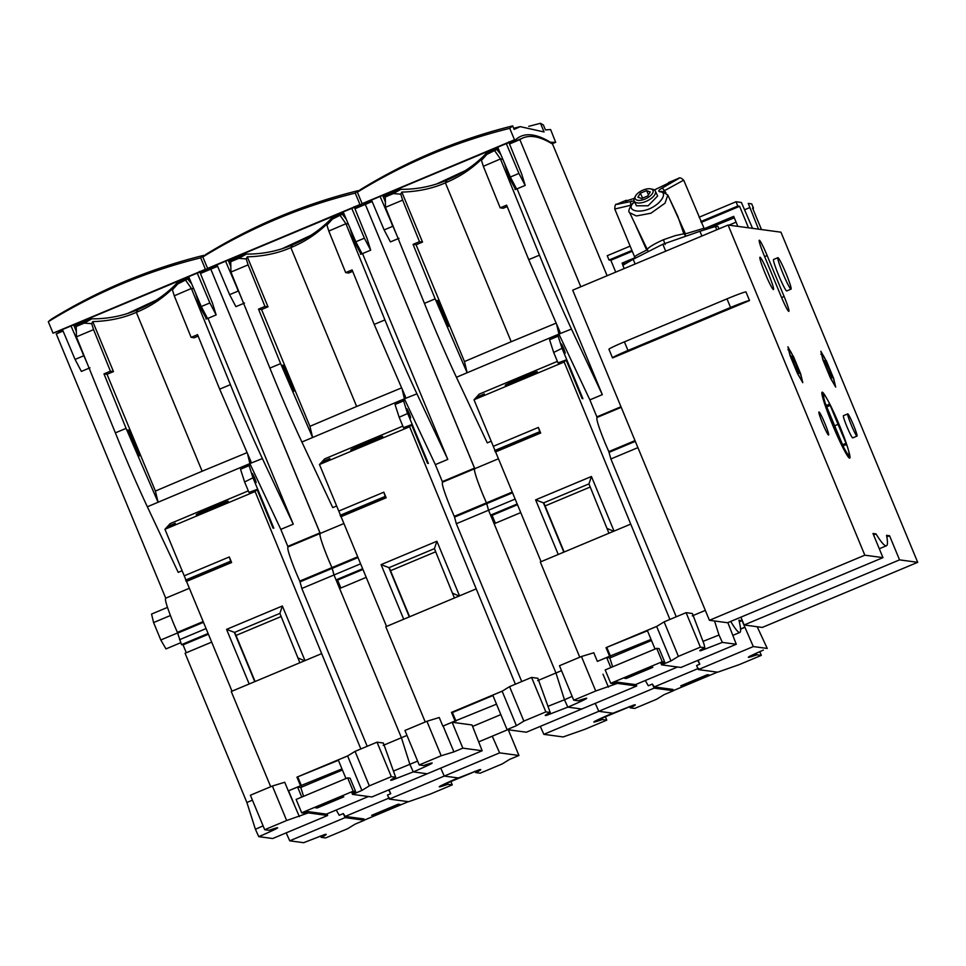 <?xml version="1.0" encoding="UTF-8"?>
<svg xmlns="http://www.w3.org/2000/svg" width="966" height="966" viewBox="0 0 966 966"><rect width="100%" height="100%" fill="white"/><g stroke="black" fill="none" stroke-linecap="round" stroke-linejoin="round"><path stroke-width="1.45" d="M517.064 188.829L602.313 394.647L589.864 399.864L597.109 417.493C595.998 418.604 598.654 427.105 605.078 442.983L608.797 451.605L635.012 440.617M563.77 348.605C565.979 354.679 565.653 354.631 562.792 348.472C560.582 342.399 560.908 342.447 563.77 348.605C565.979 354.679 565.653 354.631 562.792 348.472C560.582 342.399 560.908 342.447 563.77 348.605M474.837 468.776C473.569 469.573 476.202 478.061 482.746 494.242L486.466 502.863A28.026 2.343 -112.7 0 1 482.746 494.242A28.026 2.343 -112.7 0 1 474.596 468.764A28.026 2.343 -112.7 0 1 474.765 468.752L365.329 204.394L474.801 468.679M504.638 163.568L508.563 176.44L515.542 189.36M537.156 371.862C536.649 372.997 503.105 387.052 505.387 385.168C505.894 384.033 539.439 369.978 537.156 371.862L537.193 371.789M580.795 286.757L519.865 139.635A2598.129 217.145 -112.7 0 1 523.053 137.921A2598.129 217.145 -112.7 0 1 552.564 144.055L607.119 275.733M757.199 626.741L767.245 648.44L753.311 646.568L742.033 620.631L738.93 620.208A98.085 8.199 -112.7 0 1 739.859 632.44A98.085 8.199 -112.7 0 1 730.719 621.428M727.857 622.623L736.285 644.262L722.351 642.378L719.006 635.036L714.538 620.981M676.248 616.791L610.874 458.959L637.91 447.632M705.337 610.391L692.236 615.885M719.006 635.036L702.994 641.376M701.087 649.695L704.818 647.715L703.985 643.972L692.405 613.519L686.102 612.661L700.374 647.148L704.721 647.727C699.674 650.263 698.49 651.217 701.171 650.589L722.351 642.378M736.285 644.262L680.909 667.47L661.589 664.862L670.947 660.937L678.398 656.361L700.374 647.148M739.304 621.766L742.033 620.631M753.311 646.568L698.37 669.583L696.583 665.538L699.795 664.185L698.068 660.273M749.544 656.349L763.369 650.07C745.776 657.798 743.639 659.367 756.97 654.791L761.317 655.371L739.34 664.584L717.69 672.191L698.37 669.583M756.97 654.791L755.774 653.366M498.275 148.498L485.983 153.654L486.888 154.403L498.335 148.655M509.505 143.982L519.865 139.635M496.681 149.356L500.774 154.403M610.874 458.959L608.797 451.605M589.864 399.864L559.302 334.9L558.155 336.144L562.031 348.303L582.909 398.692L582.1 398.584L566.088 359.92L564.156 361.996L669.909 619.447M520.746 512.608L494.145 523.753L555.957 672.988L564.47 699.782L567.827 707.136L571.691 705.518C589.296 697.79 591.421 696.208 578.091 700.797L573.744 700.205L559.471 665.731L581.447 656.518L593.788 652.762L597.362 661.384L609.594 656.252L606.02 647.643L656.88 626.318L664.113 621.875L686.102 612.661M661.589 664.862L661.046 663.57L664.705 662.036L659.162 648.681L656.711 648.343L662.253 661.71L610.741 683.288L613.193 683.626L616.839 682.093L635.495 684.616L677.504 667.011L635.495 684.616M655.033 649.043L647.305 630.375L656.663 626.451L670.947 660.937M664.113 621.875L678.398 656.361M354.981 208.728L365.329 204.394A2598.129 217.145 -112.7 0 1 368.517 202.667L365.329 204.394L372.139 201.544M474.644 468.739L442.404 482.251M521.725 681.549L456.338 523.717L454.551 517.1L486.743 503.612L486.466 502.863L488.542 510.229L486.743 503.612L512.548 492.805M495.389 523.234L492.117 515.349L490.571 515.132L488.542 510.229L515.144 499.072M507.053 729.608L492.769 695.134L502.139 691.209L516.412 725.683L507.053 729.608L526.373 732.216L581.749 709.02L567.827 707.136L581.749 709.02L636.691 685.993L636.075 684.375M543.834 734.341L598.787 711.314L595.261 703.357L598.787 711.314L612.734 713.198L598.787 711.314L654.151 688.118L673.483 690.726L664.113 694.651L656.663 699.227L634.686 708.44L630.339 707.849C635.387 705.313 636.582 704.371 633.901 704.999L608.846 714.816C591.24 722.544 589.103 724.126 602.434 719.537L606.781 720.129L584.804 729.342L563.154 736.949L543.834 734.341L540.32 726.384M699.795 664.185L697.657 660.454M759.759 651.603L761.317 655.371M494.906 151.034L500.46 158.943L502.827 159.269M500.46 158.943L483.338 166.309L481.466 160.344L486.888 154.403M481.466 160.344L482.517 158.255C472.289 168.386 460.54 176.319 447.294 182.043L445.386 182.852L447.004 180.123C460.553 174.556 472.579 166.695 483.085 156.552L485.983 153.654M383.248 196.702L400.878 189.312L404.959 189.288C419.522 188.913 433.541 185.858 447.004 180.123M491.175 441.22L487.275 442.863L456.423 377.271L559.145 333.995L571.461 329.056L602.313 394.647M559.302 334.9L549.569 339.742L553.675 352.457L558.022 362.938L558.795 362.975M557.37 361.369L479.245 394.104L476.467 397.123L483.881 394.357L475.936 397.69L474.016 399.779L564.156 361.996M571.461 329.056C560.751 306.125 550.089 281.492 539.463 255.157L500.509 159.112M630.46 524.224L540.32 561.995L579.769 657.218M541.081 561.681L495.606 451.895L540.67 433.01L538.364 427.443L493.3 446.328L474.016 399.779M614.05 531.107L591.433 476.492L535.623 499.869L558.251 554.484M566.088 359.92L558.662 362.673M562.031 348.303L553.675 352.457M664.705 662.036L662.253 661.71M606.02 647.643L647.474 630.786M652.847 667.337L626.234 678.482L624.434 678.241L651.048 667.095L652.847 667.337M629.24 706.581L630.339 707.849M645.312 680.499L648.283 685.775L652.364 684.061L654.151 688.118M573.744 700.205L595.732 690.992L617.371 683.385L636.691 685.993M572.15 696.365L564.47 699.782L555.957 672.988L488.542 510.229L456.338 523.717M561.512 670.658L537.7 680.632M492.117 515.349L517.486 504.711M490.571 515.132L517.184 503.986M383.309 196.859L388.513 194.685L385.289 196.979L393.307 193.611L400.878 189.312M652.364 684.061L654.284 686.911L698.503 668.387M654.284 686.911L672.94 689.434L673.483 690.726M673.423 690.581L717.4 672.155M680.716 685.836L707.329 674.691L709.129 674.932L682.515 686.077L680.716 685.836M507.21 206.591L503.238 208.258L500.195 207.847L483.338 166.309M500.195 207.847L506.631 205.154L528.728 259.649L539.463 255.157M393.307 193.611L400.769 194.154L401.82 192.065L404.295 192.017C419.534 191.292 433.227 188.237 445.386 182.852L511.195 341.723L555.921 323.224M495.606 451.895L493.3 446.328M476.588 397.412L484.304 393.899M528.728 259.649L560.026 332.05L559.145 333.995M556.839 325.24L559.012 334.272M401.82 192.065L422.528 242.08L416.092 244.772L413.05 244.362L435.159 298.856L467.146 372.767L464.465 361.562L511.195 341.723M435.159 298.856L424.424 303.36C435.038 329.696 445.712 354.329 456.423 377.271M385.289 196.979L385.47 207.316L424.424 303.36M609.594 656.252L651.048 639.407M651.495 640.506L609.836 657.955L606.66 657.532L597.362 661.384M608.435 687.128L603.001 674.22M581.447 656.518L595.732 690.992M606.962 647.763L610.524 656.385M564.156 552.009L543.858 503.008L535.623 499.869M590.25 487.009L545.078 505.942M608.942 533.244L588.958 483.894L543.46 502.96L563.83 552.141M538.364 427.443L539.704 431.693L494.628 450.579M540.67 433.01L539.704 431.693M495.16 451.834L540.223 432.949M591.433 476.492L588.958 483.894M613.627 531.276L607.481 528.607M610.741 683.288L605.199 669.933L656.711 648.343M609.836 657.955L612.625 666.818M617.371 683.385L616.839 682.093M626.234 678.482L625.883 677.637M606.66 657.532L610.826 667.578M385.47 207.316L402.641 200.131L400.769 194.154M682.515 686.077L682.165 685.232M416.092 244.772L464.465 361.562M422.528 242.08L419.486 241.669L402.641 200.131M447.391 325.639L437.018 300.438L438.117 301.199L448.296 325.759L447.729 326.303L447.391 325.639M437.224 301.078L437.018 300.438M447.584 326.061L448.49 326.399M413.05 244.362L419.486 241.669M217.036 264.938L207.581 268.403L202.836 256.944L205.77 254.493C253.321 225.295 304.121 204.019 358.145 190.64L358.398 191.22M362.093 203.609A2598.142 217.145 67.3 0 0 360.861 204.671L359.968 204.55L355.222 193.091L358.145 190.64M202.836 256.944C250.411 227.747 301.199 206.47 355.222 193.091M359.968 204.55L207.581 268.403M343.232 212.061L216.976 264.805L229.606 294.666L235.897 306.657L244.483 303.058M360.861 204.671L343.171 211.916L355.802 241.778L362.081 253.768L370.678 250.17L364.387 238.191L355.802 241.778M361.996 205.408L359.231 205.36M241.983 299.303L225.561 261.206M351.769 208.318L364.387 238.191M242.804 254.143L245.557 254.396M282.084 248.745L310.726 235.402M354.136 206.664L367.068 238.554L370.678 250.17M237.986 290.597L233.869 279.295M230.814 266.652L228.218 260.252M232.782 258.345L233.277 259.54M831.859 377.803A9.346 0.785 -112.7 0 1 831.823 377.791A9.346 0.785 -112.7 0 1 827.572 369.483A9.346 0.785 -112.7 0 1 824.626 360.62A9.346 0.785 -112.7 0 1 824.722 360.56A9.346 0.785 -112.7 0 1 829.19 369.302A9.346 0.785 -112.7 0 1 831.859 377.803M834.238 384.565L834.805 384.045A16.543 1.377 67.3 0 0 833.103 377.778L831.545 373.576A16.543 1.377 67.3 0 0 826.884 362.564L825.036 358.724A16.543 1.377 67.3 0 0 822.078 353.967L820.846 354.208M829.287 375.291L831.678 380.145M829.697 375.81A16.543 1.377 67.3 0 1 825.024 364.798L823.479 360.584A16.543 1.377 67.3 0 1 821.776 354.329L822.078 353.967M831.545 379.65A16.543 1.377 67.3 0 0 834.503 384.408M822.875 359.63L823.479 360.584M362.528 253.587L447.789 459.405L435.34 464.622L442.573 482.251C441.474 483.362 444.131 491.851 450.554 507.73L454.262 516.363L512.246 492.068M409.246 413.351C411.444 419.425 411.118 419.389 408.256 413.219C406.046 407.157 406.384 407.193 409.246 413.351C411.444 419.425 411.118 419.389 408.256 413.219C406.046 407.157 406.384 407.193 409.246 413.351M320.301 533.534C319.034 534.331 321.678 542.82 328.211 559L331.93 567.622A28.026 2.343 -112.7 0 1 328.211 559A28.026 2.343 -112.7 0 1 320.072 533.51A28.026 2.343 -112.7 0 1 320.229 533.51L210.793 269.152L320.265 533.425M350.115 228.326L354.027 241.198L361.006 254.118M382.621 436.608C382.125 437.755 348.569 451.81 350.863 449.927C351.358 448.792 384.903 434.724 382.621 436.608L382.657 436.547M452.124 722.278L462.835 748.143L482.167 750.751L472.024 724.971L452.124 722.278L442.826 726.13L455.058 721.01L451.484 712.389L502.344 691.076L509.577 686.633L531.566 677.42L537.869 678.277L550.197 712.485C545.138 715.021 543.955 715.963 546.635 715.335L567.827 707.136L564.47 699.782L548.459 706.122M546.551 714.454L550.282 712.473L545.85 711.894L523.862 721.107L516.412 725.683M455.058 721.01L496.512 704.166M500.835 714.611L472.628 726.432M602.434 719.537L601.25 718.112M343.739 213.257L331.447 218.413L332.352 219.149L343.811 213.414M342.145 214.114L346.239 219.161M454.551 517.1L454.262 516.363M435.34 464.622L404.766 399.658L403.631 400.89L407.507 413.593L399.151 417.215L403.486 427.697L404.259 427.721M407.495 413.05L428.373 463.439L427.564 463.33L411.552 424.666L409.62 426.755L515.373 684.206M531.566 677.42L545.85 711.894M509.577 686.633L523.862 721.107M456 721.143L452.426 712.522L492.938 695.544M451.484 712.389L452.426 712.522M366.223 577.354L339.609 588.511L401.421 737.734L409.946 764.541L413.291 771.894L417.155 770.264C434.76 762.536 436.898 760.967 423.567 765.543L419.22 764.963L404.935 730.477L426.912 721.276L439.252 717.521L442.826 726.13M475.936 588.982L385.784 626.753L425.233 721.976M448.465 738.978L443.116 726.058L453.911 751.886L462.835 748.143M200.445 273.487L210.793 269.152A2598.129 217.145 -112.7 0 1 213.981 267.425L210.793 269.152L217.604 266.29M320.108 533.498L287.88 547.01M367.189 746.295L301.815 588.463L300.015 581.858L332.207 568.358L331.93 567.622L334.007 574.975L332.207 568.358L358.012 557.551M340.853 587.992L337.581 580.095L336.035 579.89L334.007 574.975L360.608 563.83M211.687 642.112L185.074 653.258L246.885 802.492L255.41 829.287L258.755 836.641L262.631 835.022C280.225 827.294 282.362 825.713 269.031 830.301L264.684 829.709L250.399 795.235L272.376 786.022L284.728 782.267L288.291 790.888L300.523 785.769L296.948 777.147L347.82 755.835L355.053 751.379L377.03 742.178L383.345 743.023L395.662 777.244C390.602 779.767 389.419 780.721 392.099 780.093L413.291 771.894L427.214 773.766L413.291 771.894L409.946 764.541L401.421 737.734L334.007 574.975L301.815 588.463M389.008 789.79L390.735 793.702L387.511 795.042L389.31 799.099L444.251 776.072L440.725 768.115L444.251 776.072L458.198 777.944L444.251 776.072L499.627 752.864L492.249 736.189M508.297 729.777L518.947 755.472L499.627 752.864M605.223 716.361L606.781 720.129M340.382 215.792L345.925 223.701L348.291 224.015M345.925 223.701L328.802 231.067L326.931 225.102L332.352 219.149M326.931 225.102L327.981 223.001C317.754 233.144 306.017 241.077 292.758 246.801L290.851 247.598L292.481 244.881C306.017 239.302 318.043 231.454 328.561 221.311L331.447 218.413M228.713 261.46L246.342 254.07L250.436 254.046C264.998 253.672 279.005 250.617 292.481 244.881M336.651 505.979L332.739 507.609L301.887 442.017L404.609 398.741L416.926 393.814L447.789 459.405M404.766 399.658L396.193 403.245L395.034 404.5L399.151 417.215M402.834 426.115L324.709 458.862L321.932 461.869L329.877 458.548L321.4 462.436L319.48 464.525L409.62 426.755M416.926 393.814C406.215 370.872 395.553 346.239 384.927 319.903L345.973 223.871M386.545 626.427L341.07 516.653L386.146 497.768L383.84 492.189L338.764 511.074L319.48 464.525M459.514 595.853L436.898 541.238L381.087 564.627L403.716 619.242M411.552 424.666L404.138 427.419M426.912 721.276L441.196 755.75L453.911 751.886M341.07 516.653L338.764 511.074M419.22 764.963L441.196 755.75M482.167 750.751L371.838 796.974L352.518 794.366L361.888 790.442L369.326 785.865L391.315 776.652L395.758 777.219L392.027 779.2M474.704 771.327L475.803 772.607C480.863 770.071 482.046 769.117 479.365 769.745L454.31 779.574C436.704 787.302 434.579 788.872 447.898 784.295L452.257 784.875L430.268 794.088L408.63 801.708L389.31 799.099M518.947 755.472L509.589 759.397L502.139 763.973L480.15 773.186L475.803 772.607M417.626 761.111L393.923 770.88M406.976 735.416L383.164 745.39M337.581 580.095L362.95 569.469M336.035 579.89L362.648 568.745M228.773 261.617L233.977 259.431L230.753 261.726L238.783 258.369L246.342 254.07M352.675 271.349L348.702 273.016L345.659 272.605L328.802 231.067M345.659 272.605L352.095 269.912L374.204 324.407L384.927 319.903M238.783 258.369L246.233 258.912L247.284 256.823L249.759 256.763C264.998 256.05 278.703 252.995 290.851 247.598L356.659 406.481L401.385 387.982M374.204 324.407L405.491 396.809L404.609 398.741M402.315 389.998L404.476 399.03M247.284 256.823L268.005 306.826L261.557 309.531L258.514 309.12L280.623 363.614L312.622 437.526L309.929 426.32L356.659 406.481M280.623 363.614L269.888 368.106C280.514 394.442 291.177 419.087 301.887 442.017M230.753 261.726L230.934 272.074L269.888 368.106M409.62 616.767L389.322 567.766L381.087 564.627M435.714 551.767L390.542 570.689M454.406 598.002L434.422 548.64L388.924 567.706L409.294 616.9M383.84 492.189L385.168 496.439L340.104 515.325M386.146 497.768L385.168 496.439M340.624 516.593L385.7 497.707M436.898 541.238L434.422 548.64M459.091 596.034L452.945 593.353M230.934 272.074L248.105 264.877L246.233 258.912M261.557 309.531L309.929 426.32M268.005 306.826L264.962 306.415L248.105 264.877M292.867 390.397L282.483 365.196L283.581 365.957L293.761 390.518L293.966 391.158L292.867 390.397M282.688 365.836L282.483 365.196M293.048 390.819L293.966 391.158M258.514 309.12L264.962 306.415M636.256 347.989A19.851 0.966 -22.5 0 1 642.305 345.393A19.851 0.966 -22.5 0 1 648.584 342.821L713.524 315.616A19.851 0.966 -22.5 0 1 719.573 313.02A19.851 0.966 -22.5 0 1 725.852 310.448L749.519 300.535A18.68 0.918 157.5 0 0 730.562 307.478L627.972 350.477A18.68 0.918 157.5 0 0 612.504 357.867A18.68 0.918 157.5 0 0 612.589 357.903L636.256 347.989M851.203 424.835A12.027 1.002 -112.7 0 1 847.713 413.895A12.027 1.002 -112.7 0 1 853.509 425.137A12.027 1.002 -112.7 0 1 857.011 436.077A12.027 1.002 -112.7 0 1 851.203 424.835M857.011 436.077L852.712 437.876A12.027 1.002 -112.7 0 1 846.916 426.634A12.027 1.002 -112.7 0 1 843.415 415.694L847.713 413.895M824.976 423.663A12.498 1.038 -112.7 0 1 828.611 435.026A12.498 1.038 -112.7 0 1 822.585 423.35A12.498 1.038 -112.7 0 1 818.951 411.987A12.498 1.038 -112.7 0 1 824.976 423.663M848.486 450.361A35.73 2.983 -112.7 0 1 849.73 458.101A35.73 2.983 -112.7 0 1 832.499 424.678A35.73 2.983 -112.7 0 1 822.114 392.196A35.73 2.983 -112.7 0 1 826.751 398.499M791.045 289.136L786.747 290.935A17.05 1.425 -112.7 0 1 778.524 274.984A17.05 1.425 -112.7 0 1 773.573 259.48L777.872 257.68A17.05 1.425 -112.7 0 1 786.095 273.632A17.05 1.425 -112.7 0 1 791.045 289.136A17.05 1.425 -112.7 0 1 782.822 273.185A17.05 1.425 -112.7 0 1 777.872 257.68M768.405 273.62A17.509 1.461 -112.7 0 1 773.488 289.546A17.509 1.461 -112.7 0 1 765.036 273.161A17.509 1.461 -112.7 0 1 759.952 257.234A17.509 1.461 -112.7 0 1 768.405 273.62M719.042 228.833L717.774 226.273L714.562 226.829M823.889 394.889A32.59 2.729 -112.7 0 1 824.022 394.925A32.59 2.729 -112.7 0 1 838.862 423.917A32.59 2.729 -112.7 0 1 849.114 454.817A32.59 2.729 -112.7 0 1 848.812 455.034A32.59 2.729 -112.7 0 1 833.223 424.545A32.59 2.729 -112.7 0 1 823.889 394.889M678.12 178.565C679.509 177.237 681.392 177.829 683.771 180.34L683.626 180.219M703.671 228.374L685.462 233.844L668.472 196.448M683.578 180.219L664.427 190.725L665.912 192.765M665.151 244.543L663.437 239.725L675.222 235.644L683.843 233.772L677.746 216.13L667.808 195.047L665.019 203.186L650.939 213.208L636.377 215.949L629.675 212.725L647.788 250.556M677.746 216.13L677.178 214.935M650.686 188.877L652.654 189.3A11.677 5.361 154.8 0 1 655.346 191.087L657.653 195.989L648.15 205.782L636.449 205.782L634.215 201.049A11.677 5.361 154.8 0 1 634.553 197.825L635.483 196.038A9.805 4.504 154.8 0 1 643.006 190.121A9.805 4.504 154.8 0 1 650.686 188.877A9.805 4.504 154.8 0 1 652.605 193.188A9.805 4.504 154.8 0 1 645.155 199.008A9.805 4.504 154.8 0 1 635.483 196.038M679.026 178.324L661.758 188.298C658.498 190.242 657.931 191.413 660.08 191.811C667.506 191.98 662.35 203.246 649.237 208.922C636.413 214.09 626.306 209.248 633.467 202.957L634.445 201.508M678.096 178.541L668.87 182.417A116.765 9.757 67.3 0 0 668.218 183.262L654.344 189.964M634.312 198.356L625.292 201.242A116.765 9.757 -112.7 0 1 625.944 200.397A116.765 9.757 -112.7 0 1 626.439 200.348A116.765 9.757 -112.7 0 1 627.345 200.723M634.131 200.843L616.791 204.394M655.346 191.087A11.677 5.361 154.8 0 1 646.061 201.363A11.677 5.361 154.8 0 1 634.215 201.049M646.532 190.616L650.275 191.968L647.812 195.917L641.617 198.513L637.874 197.161L640.337 193.212L646.532 190.616L648.5 194.806M640.337 193.212L642.632 198.09M663.026 191.546L664.427 190.725A3.502 1.461 -119.5 0 0 661.758 188.298M660.08 191.811A3.502 2.934 -85.9 0 1 661.698 191.365L667.796 195.023M631.281 201.073A3.502 1.968 74.7 0 0 630.798 204.828L631.39 204.575M632.585 203.331L632.392 203.5A3.502 2.608 45.6 0 1 632.392 203.5A3.502 2.608 45.6 0 1 633.467 202.957M834.733 425.765L838.053 424.376L846.047 443.285L842.618 444.734M846.047 443.285A30.381 2.536 -112.7 0 1 846.627 445.072L844.658 444.807L843.378 446.195A30.381 2.536 -112.7 0 1 842.497 444.517L826.654 406.638A30.381 2.536 -112.7 0 1 826.075 404.863L828.055 405.128L829.323 403.74A30.381 2.536 -112.7 0 1 830.205 405.418L826.751 406.867M634.819 257.041C633.805 256.751 637.765 254.432 646.677 250.097L635.99 226.129M630.87 205.239L614.919 208.982M683.843 233.772L684.894 235.004L685.462 233.844M830.205 405.418L838.053 424.376M843.004 445.495L844.658 444.807M826.389 405.829L828.055 405.128M663.437 239.725C654.876 243.589 649.563 246.68 647.486 249.011M684.894 235.004L686.077 236.127M635.121 263.996L633.165 259.274L662.821 244.229L699.939 231.297L701.896 236.018M716.772 229.787L715.395 226.467L699.939 231.297M633.165 259.274L622.828 265.3L624.181 268.584M662.821 244.229L665.707 251.184M630.146 246.125L607.24 255.712L609.027 260.023L631.933 250.436M734.293 217.833L705.76 229.316M630.943 260.409L627.175 262.438M736.092 222.156L728.932 225.163M713.246 226.998L712.956 226.298M752.538 228.35L741.405 202.486L736.02 201.749L737.807 206.06L700.857 221.552M736.02 201.749L699.07 217.241M752.743 208.499L753.492 208.185L751.705 203.874L748.264 203.415L758.515 229.159M749.519 300.535L745.957 291.913A18.68 0.918 157.5 0 0 726.987 298.856L624.398 341.855A18.68 0.918 157.5 0 0 608.93 349.245L612.504 357.867M713.681 225.996L714.007 226.793M625.219 263.561L622.092 263.138L634.867 257.777M622.937 265.179L622.092 263.138M632.283 251.281L610.826 260.265L609.027 260.023M703.912 228.845L733.689 216.372L737.831 226.358M737.807 206.06L739.606 206.301L701.207 222.397M761.462 229.558L752.562 208.052L753.492 208.185M767.149 255.543L784.114 296.49A16.35 1.364 -112.7 0 1 788.86 311.354A16.35 1.364 -112.7 0 1 780.975 296.067L764.021 255.121A16.35 1.364 -112.7 0 1 759.264 240.256A16.35 1.364 -112.7 0 1 767.149 255.543L764.625 256.606M793.255 355.995L800.681 373.914L802.77 382.657L797.457 373.48L790.031 355.56L787.93 346.818L792.989 356.116M826.196 360.451L833.61 378.358L835.711 387.1L830.386 377.923L822.96 360.004L820.871 351.274L825.918 360.56M748.505 227.807L739.606 206.301M610.826 260.265L615.728 272.122M899.551 559.869L744.158 624.978L762.307 627.429L917.7 562.321L899.551 559.869L889.553 535.732L886.547 535.333A130.772 10.928 -112.7 0 1 886.462 545.754A130.772 10.928 -112.7 0 1 875.981 533.908L873.566 534.923M917.7 562.321L780.951 232.19L728.086 225.042L572.693 290.162L709.43 620.293L864.824 555.184L728.086 225.042M875.981 533.908L872.974 533.498L882.972 557.636L864.824 555.184M709.43 620.293L727.579 622.744L882.972 557.636M889.553 535.732L886.836 536.879M744.158 624.978L740.922 617.153M798.93 373.359A9.346 0.785 -112.7 0 1 798.894 373.347A9.346 0.785 -112.7 0 1 794.632 365.039A9.346 0.785 -112.7 0 1 791.697 356.176A9.346 0.785 -112.7 0 1 791.782 356.116A9.346 0.785 -112.7 0 1 796.25 364.858A9.346 0.785 -112.7 0 1 798.93 373.359M801.309 380.121L801.877 379.602A16.543 1.377 67.3 0 0 800.162 373.335L798.616 369.133A16.543 1.377 67.3 0 0 793.955 358.108L792.096 354.28A16.543 1.377 67.3 0 0 789.137 349.523L787.918 349.764M796.358 370.835L798.737 375.702M796.757 371.367A16.543 1.377 67.3 0 1 792.096 360.342L790.55 356.14A16.543 1.377 67.3 0 1 788.836 349.885L789.137 349.523M798.616 375.206A16.543 1.377 67.3 0 0 801.575 379.964M789.947 355.186L790.55 356.14M514.141 129.372L520.215 126.643L544.063 131.968L540.477 123.298L543.399 124.988L545.452 129.915L550.62 129.553L555.667 142.316L550.475 142.28A2598.142 217.145 67.3 0 0 521.085 136.206A2598.142 217.145 67.3 0 0 515.397 139.925L514.504 139.804L509.746 128.345L512.68 125.882L514.141 129.372M371.572 200.191L362.117 203.657L357.36 192.198L360.294 189.734C407.857 160.549 458.657 139.261 512.68 125.882M528.752 126.329L540.477 123.298M357.36 192.198C404.935 163 455.735 141.712 509.746 128.345M514.504 139.804L362.117 203.657M497.768 147.303L371.512 200.047L384.13 229.92L390.421 241.911L399.018 238.312M515.397 139.925L497.707 147.17L510.338 177.032L516.617 189.01L525.214 185.412L518.923 173.433L510.338 177.032M552.105 143.777L555.667 142.316M516.52 140.65L513.767 140.601M396.519 234.557L380.097 196.448M506.293 143.572L518.923 173.433M397.34 189.396L400.093 189.65M436.62 183.987L465.25 170.656M508.671 141.917L521.604 173.795L525.214 185.412M392.522 225.839L388.404 214.549M385.349 201.894L382.753 195.506M387.306 193.598L387.813 194.794M62.5 329.696L53.045 333.161L48.3 321.702L51.234 319.239C98.798 290.054 149.585 268.765 203.621 255.386L203.862 255.978M207.557 268.367A2598.142 217.145 67.3 0 0 206.326 269.429L205.432 269.309L200.686 257.85L203.621 255.386M48.3 321.702C95.876 292.505 146.675 271.217 200.686 257.85M205.432 269.309L53.045 333.161M188.708 276.819L62.44 329.551L75.07 359.424L81.361 371.415L89.947 367.817M206.326 269.429L188.648 276.674L201.266 306.536L207.557 318.526L216.143 314.916L209.864 302.95L201.266 306.536M207.461 270.154L204.695 270.106M87.447 364.061L71.025 325.953M197.233 273.076L209.864 302.95M88.268 318.901L91.021 319.154M127.548 313.503L156.19 300.16M199.6 271.422L212.532 303.312L216.143 314.916M83.45 355.343L79.333 344.053M76.29 331.41L73.694 325.011M78.246 323.103L78.741 324.298M207.992 318.333L293.253 524.164L280.804 529.38L288.037 546.998C286.938 548.108 289.595 556.609 296.019 572.488L299.738 581.109L357.71 556.814M254.71 478.11C256.908 484.183 256.582 484.135 253.72 477.977C251.522 471.903 251.848 471.951 254.71 478.11C256.908 484.183 256.582 484.135 253.72 477.977C251.522 471.903 251.848 471.951 254.71 478.11M165.778 598.28C164.51 599.077 167.142 607.566 173.675 623.746L177.394 632.38L203.174 621.573M195.579 293.072L199.491 305.956L206.47 318.865M228.085 501.366C227.59 502.501 194.045 516.556 196.327 514.673C196.822 513.538 230.379 499.482 228.085 501.366L228.133 501.294M447.898 784.295L446.715 782.871M189.203 278.015L176.911 283.159L177.829 283.907L189.276 278.16M187.609 278.86L191.703 283.919M300.015 581.858L299.738 581.109M280.804 529.38L250.242 464.405L249.095 465.648L252.971 477.808L273.837 528.197L273.028 528.088L257.016 489.424L255.096 491.513L360.837 748.952M377.03 742.178L391.315 776.652M352.518 794.366L351.986 793.074L355.633 791.54L350.103 778.185L347.651 777.847L353.182 791.214L301.67 812.792L304.121 813.13L307.768 811.597L326.436 814.121L368.444 796.515L326.436 814.121M345.973 778.56L338.233 759.892L347.603 755.967L361.888 790.442M355.053 751.379L369.326 785.865M62.935 330.722L56.257 333.898L165.729 598.183M165.572 598.244L189.384 588.27M186.317 652.738L183.057 644.853L181.511 644.648L177.394 632.38M258.755 836.641L272.69 838.524L327.631 815.497L327.003 813.879M286.202 832.861L289.715 840.818L303.65 842.702L324.661 834.552M390.735 793.702L388.598 789.959M450.687 781.12L452.257 784.875M185.846 280.551L191.389 288.46L193.755 288.774M191.389 288.46L174.278 295.813L172.407 289.848L177.829 283.907M172.407 289.848L173.445 287.759C163.218 297.89 151.481 305.824 138.223 311.559L136.327 312.356L137.945 309.627C151.481 304.061 163.508 296.2 174.025 286.057L176.911 283.159M74.177 326.206L91.818 318.816L95.9 318.792C110.462 318.43 124.481 315.375 137.945 309.627M182.115 570.725L178.215 572.367L147.351 506.776L250.073 463.499L262.39 458.572L293.253 524.164M250.242 464.405L240.51 469.247L244.615 481.962L248.962 492.443L249.723 492.479M248.31 490.873L170.173 523.608L167.396 526.627L175.341 523.294L166.876 527.195L164.945 529.283L255.096 491.513M262.39 458.572C251.679 435.63 241.017 410.997 230.403 384.661L191.449 288.617M321.4 653.728L231.248 691.499L270.697 786.735M232.009 691.185L186.535 581.411L231.611 562.514L229.304 556.947L184.228 575.833L164.945 529.283M304.99 660.611L282.362 605.996L226.563 629.373L249.18 683.988M257.016 489.424L249.602 492.177M252.971 477.808L244.615 481.962M355.633 791.54L353.182 791.214M296.948 777.147L338.402 760.29M343.775 796.841L317.162 807.987L315.375 807.745L341.988 796.6L343.775 796.841M320.169 836.085L321.267 837.353C326.327 834.829 327.51 833.875 324.83 834.503L303.65 842.702M289.715 840.818L345.091 817.622L364.411 820.231L355.053 824.155L347.603 828.731L325.614 837.945L321.267 837.353M336.24 810.003L339.223 815.28L343.304 813.577L345.091 817.622M264.684 829.709L286.661 820.508L308.311 812.889L327.631 815.497M263.09 825.87L255.41 829.287M252.44 800.162L246.885 802.492M183.057 644.853L208.415 634.227M181.511 644.648L208.113 633.491M206.084 628.576L179.471 639.733M56.257 333.898L63.068 331.048M74.237 326.363L79.441 324.19L76.217 326.484L84.247 323.115L91.818 318.816M343.304 813.577L345.212 816.415L389.431 797.892M345.212 816.415L363.88 818.939L364.411 820.231M364.351 820.098L408.34 801.659M371.656 815.352L398.27 804.195L400.057 804.437L373.444 815.594L371.656 815.352M198.151 336.096L194.166 337.774L191.123 337.363L174.278 295.813M191.123 337.363L197.559 334.659L219.668 389.153L230.403 384.661M84.247 323.115L91.698 323.67L92.748 321.569L95.223 321.521C110.462 320.797 124.167 317.742 136.327 312.356L202.136 471.227L246.849 452.74M186.535 581.411L184.228 575.833M167.516 526.917L175.244 523.403M219.668 389.153L250.955 461.555L250.073 463.499M247.779 454.745L249.94 463.789M92.748 321.569L113.469 371.584L107.021 374.277L103.99 373.878L126.087 428.373L158.086 502.272L155.393 491.066L202.136 471.227M126.087 428.373L115.365 432.865C125.978 459.2 136.641 483.833 147.351 506.776M76.217 326.484L76.411 336.832L115.365 432.865M300.523 785.769L341.976 768.912M299.375 816.632L288.291 790.888M288.556 790.804L297.6 787.036L301.754 797.083M342.435 770.011L300.776 787.459L297.6 787.036M272.376 786.022L286.661 820.508M297.89 777.268L301.464 785.889M255.084 681.513L234.798 632.513L226.563 629.373M281.178 616.513L236.006 635.447M299.871 662.748L279.886 613.398L234.388 632.464L254.77 681.646M229.304 556.947L230.645 561.198L185.569 580.083M231.611 562.514L230.645 561.198M186.088 581.351L231.164 562.454M282.362 605.996L279.886 613.398M304.556 660.792L298.409 658.112M301.67 812.792L296.139 799.437L347.651 777.847M300.776 787.459L303.565 796.322M308.311 812.889L307.768 811.597M317.162 807.987L316.812 807.141M293.93 803.736L288.58 790.816M76.411 336.832L93.569 329.635L91.698 323.67M373.444 815.594L373.093 814.749M107.021 374.277L155.393 491.066M113.469 371.584L110.426 371.173L93.569 329.635M138.331 455.155L127.959 429.942L129.058 430.703L139.225 455.276L138.331 455.155M128.152 430.582L127.947 429.955M138.524 455.566L139.43 455.904M103.99 373.878L110.426 371.173M180.714 642.728L165.983 648.91L160.803 639.987L153.594 622.563L151.553 614.074L167.48 607.397M177.623 632.935L160.803 639.987M153.594 622.563L170.402 615.523M740.572 629.18L744.834 627.393M596.903 416.853L620.993 406.758M609.087 452.342L635.314 441.353M740.56 628.975L744.762 627.212M558.155 336.144L549.569 339.742M437.393 301.501L438.117 301.199M437.115 300.824L437.779 300.547M229.606 294.666L238.191 291.068M442.368 481.611L474.572 468.124M403.619 400.902L395.034 404.5M329.768 458.645L321.956 461.929M282.869 366.259L283.581 365.957M282.591 365.571L283.255 365.293M627.972 350.477L624.398 341.855M726.987 298.856L730.562 307.478M749.616 207.654L744.798 209.67M781.591 297.552L784.114 296.49M384.13 229.92L392.727 226.322M75.07 359.424L83.656 355.826M287.844 546.358L320.036 532.87M249.095 465.648L240.51 469.247M177.684 633.116L203.476 622.309M128.333 431.005L129.058 430.703M128.055 430.329L128.719 430.051M732.856 635.374L739.859 632.44M509.372 143.644L523.053 137.921M621.223 407.326L596.94 417.493M595.008 721.107L633.72 705.047M578.163 700.785L585.118 698.49M498.444 458.765L474.596 468.764M371.995 201.206L354.836 208.402M360.499 254.275L362.081 253.768M478.725 741.852L507.73 729.704M440.472 785.865L479.196 769.793M423.639 765.543L430.582 763.249M343.92 523.524L320.072 533.51M217.471 265.964L200.312 273.149M824.022 394.925L821.921 394.031M849.114 454.817L848.281 456.954M704.637 229.679L683.783 180.328M625.944 200.397L616.706 204.273M632.38 203.512C628.926 208.765 628.009 211.82 629.651 212.665L629.651 212.665M642.475 240.015L641.593 238.022M616.731 204.285C615.547 203.766 614.895 205.323 614.762 208.922M634.626 256.944L614.738 208.934M634.638 256.944L634.891 258.393M630.883 260.446L626.379 262.329M879.302 548.76L886.462 545.754M513.683 128.285L520.215 126.643M515.035 189.517L516.617 189.022M205.963 319.034L207.557 318.526M269.103 830.301L276.047 827.995"/></g></svg>
